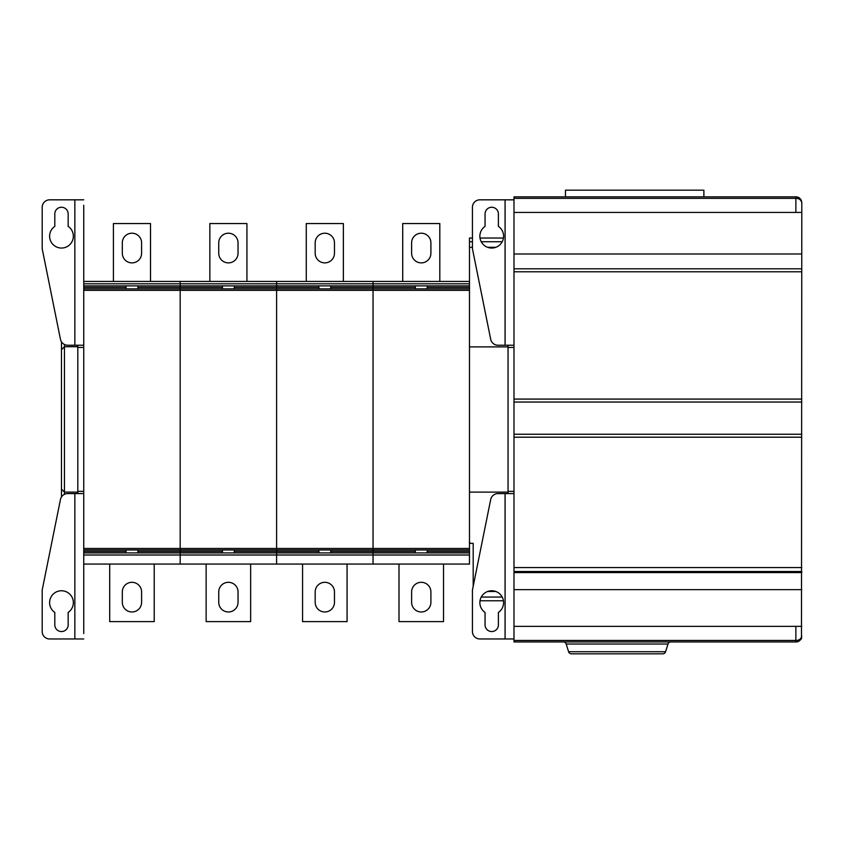 <?xml version="1.0" encoding="UTF-8"?>
<svg xmlns="http://www.w3.org/2000/svg" width="844" height="844" viewBox="0 0 844 844"><rect width="100%" height="100%" fill="white"/><g stroke="black" fill="none" stroke-linecap="round" stroke-linejoin="round"><path stroke-width="1.27" d="M795.871 196.863C799.384 197.127 801.357 199.11 801.8 202.803L801.8 202.803C801.083 198.846 799.099 196.863 795.871 196.863L703.885 196.863L703.885 190.185L565.459 190.185L565.459 196.863L513.985 196.863L513.985 347.454L508.046 347.454L508.046 345.228M505.081 638.971L505.081 493.582L497.971 493.582A7.417 7.417 0 0 0 490.691 499.532L472.44 590.019L472.44 631.555A7.417 7.417 0 0 0 479.856 638.971L513.985 638.971L513.985 641.946L795.86 641.946L795.871 626.364M796.947 641.841L795.871 641.946C799.099 641.946 801.083 639.963 801.8 636.007C801.083 638.971 799.099 640.459 795.871 640.459L513.985 640.459M513.985 198.351L795.871 198.351C799.099 198.351 801.083 199.828 801.8 202.803L801.484 637.906M796.525 641.904C799.089 642.031 802.444 637.927 801.441 638.032L801.22 638.56M797.285 641.767L797.865 641.598M798.16 641.482L798.951 641.071M799.194 640.923L799.743 640.501M800.682 639.478L801.188 638.644M513.985 196.863L795.86 196.863L795.86 198.351M513.985 212.445L801.8 212.445M513.985 253.981L801.8 253.981M513.985 268.814L801.8 268.814M513.985 271.789L801.8 271.789M513.985 399.075L801.8 399.075M513.985 402.05L801.8 402.05M513.985 434.238L801.8 434.238M513.985 437.203L801.8 437.203M513.985 567.579L801.8 567.579M513.985 571.525L801.8 571.525M513.985 572.58L801.8 572.58M513.985 589.65L801.8 589.65M513.985 626.364L801.8 626.364M670.832 641.946A2.965 2.965 0 0 0 667.994 644.025L665.589 651.726L568.592 651.726L566.187 644.025A2.965 2.965 0 0 0 563.359 641.946M665.589 651.726A2.965 2.965 0 0 1 662.762 653.815L571.43 653.815A2.965 2.965 0 0 1 568.592 651.726M513.985 638.971L513.985 347.454M508.046 493.582L508.046 347.454M505.081 199.828L479.856 199.828A7.417 7.417 0 0 0 472.44 207.255L472.44 248.79L490.691 339.277A7.417 7.417 0 0 0 497.971 345.228L505.081 345.228L505.081 199.828L513.985 199.828M505.081 345.228L513.985 345.228M485.057 213.922L485.057 226.371A11.869 11.869 0 0 0 482.831 244.032A11.869 11.869 0 0 0 500.629 244.032A11.869 11.869 0 0 0 498.403 226.371L498.403 213.922A6.678 6.678 0 0 0 491.725 207.255A6.678 6.678 0 0 0 485.057 213.922M505.081 493.582L513.985 493.582M498.403 624.876A6.678 6.678 0 0 1 491.725 631.555A6.678 6.678 0 0 1 485.057 624.876L485.057 612.438A11.869 11.869 0 0 1 482.831 594.777A11.869 11.869 0 0 1 500.629 594.777A11.869 11.869 0 0 1 498.403 612.438L498.403 624.876M469.475 555.004L83.746 555.004L83.746 564.056L180.173 564.056L180.173 555.004L180.173 564.056L276.61 564.056L276.61 555.004L276.61 564.056L373.037 564.056L373.037 555.004L373.037 564.056L469.475 564.056L469.475 238.029L472.44 238.029M470.024 543.04L469.475 541.89A1.488 1.488 0 0 0 470.963 543.367L473.189 543.367L470.963 543.367M495.861 591.496L487.6 591.496M473.189 586.337L473.189 543.367M508.046 492.105L469.475 492.105M508.046 346.884L469.475 346.884M495.861 247.303L487.6 247.303M472.44 247.303L469.475 247.303M469.475 552.925L373.037 552.925L373.037 555.004L373.037 281.432L83.746 281.432L83.746 288.848L83.746 283.436M469.475 288.848L373.037 288.848L373.037 281.432L469.475 281.432M469.475 549.961L373.037 549.961L373.037 288.848L276.61 288.848L276.61 281.432L276.61 283.806L180.173 283.806L180.173 281.432L180.173 283.806L83.746 283.806M439.808 281.432L439.808 223.565L402.715 223.565L402.715 281.432M411.619 242.861A9.643 9.643 0 0 1 421.262 233.208A9.643 9.643 0 0 1 430.904 242.861L430.904 253.242A9.643 9.643 0 0 1 421.262 262.885A9.643 9.643 0 0 1 411.619 253.242L411.619 242.861M469.475 285.884L276.61 285.884L276.61 283.806L469.475 283.806M399.001 564.056L399.001 621.617L443.511 621.617L443.511 564.056M430.904 602.331A9.643 9.643 0 0 1 421.262 611.974A9.643 9.643 0 0 1 411.619 602.331L411.619 591.95A9.643 9.643 0 0 1 421.262 582.307A9.643 9.643 0 0 1 430.904 591.95L430.904 602.331A9.643 9.643 0 0 1 421.262 611.974A9.643 9.643 0 0 1 411.619 602.331M411.619 591.95A9.643 9.643 0 0 1 421.262 582.307A9.643 9.643 0 0 1 430.904 591.95M415.322 552.925L415.322 549.961M427.191 552.925L427.191 549.961M415.322 288.848L415.322 285.884M427.191 288.848L427.191 285.884M330.764 549.961L330.764 552.925L373.037 552.925L373.037 549.961L276.61 549.961L276.61 285.884L180.173 285.884L180.173 283.806L180.173 285.884L83.746 285.884M330.764 552.925L276.61 552.925L276.61 555.004L276.61 288.848L180.173 288.848L180.173 285.884L180.173 287.361L137.888 287.361M343.371 281.432L343.371 223.565L306.277 223.565L306.277 281.432M315.181 242.861A9.643 9.643 0 0 1 324.824 233.208A9.643 9.643 0 0 1 334.467 242.861L334.467 253.242A9.643 9.643 0 0 1 324.824 262.885A9.643 9.643 0 0 1 315.181 253.242L315.181 242.861M302.574 564.056L302.574 621.617L347.074 621.617L347.074 564.056M334.467 602.331A9.643 9.643 0 0 1 324.824 611.974A9.643 9.643 0 0 1 315.181 602.331L315.181 591.95A9.643 9.643 0 0 1 324.824 582.307A9.643 9.643 0 0 1 334.467 591.95L334.467 602.331A9.643 9.643 0 0 1 324.824 611.974A9.643 9.643 0 0 1 315.181 602.331M315.181 591.95A9.643 9.643 0 0 1 324.824 582.307A9.643 9.643 0 0 1 334.467 591.95M318.895 552.925L318.895 549.961M318.895 288.848L318.895 285.884M330.764 288.848L330.764 285.884M234.326 549.961L234.326 552.925L276.61 552.925L276.61 549.961L180.173 549.961L180.173 287.361L222.457 287.361M234.326 552.925L180.173 552.925L180.173 555.004L180.173 288.848L83.746 288.848L83.746 347.454L77.806 347.454L77.806 345.228M246.933 281.432L246.933 223.565L209.85 223.565L209.85 281.432M218.744 242.861A9.643 9.643 0 0 1 228.386 233.208A9.643 9.643 0 0 1 238.04 242.861L238.04 253.242A9.643 9.643 0 0 1 228.386 262.885A9.643 9.643 0 0 1 218.744 253.242L218.744 242.861M206.136 564.056L206.136 621.617L250.647 621.617L250.647 564.056M238.04 602.331A9.643 9.643 0 0 1 228.386 611.974A9.643 9.643 0 0 1 218.744 602.331L218.744 591.95A9.643 9.643 0 0 1 228.386 582.307A9.643 9.643 0 0 1 238.04 591.95L238.04 602.331A9.643 9.643 0 0 1 228.386 611.974A9.643 9.643 0 0 1 218.744 602.331M218.744 591.95A9.643 9.643 0 0 1 228.386 582.307A9.643 9.643 0 0 1 238.04 591.95M222.457 552.925L222.457 549.961M222.457 288.848L222.457 285.884M234.326 288.848L234.326 285.884M137.888 549.961L137.888 552.925L180.173 552.925L180.173 549.961L83.746 549.961L83.746 493.582L83.746 633.559M83.746 555.004L83.746 552.925L126.02 552.925L126.02 549.961M150.506 281.432L150.506 223.565L113.412 223.565L113.412 281.432M122.317 242.861A9.643 9.643 0 0 1 131.959 233.208A9.643 9.643 0 0 1 141.602 242.861L141.602 253.242A9.643 9.643 0 0 1 131.959 262.885A9.643 9.643 0 0 1 122.317 253.242L122.317 242.861M109.699 564.056L109.699 621.617L154.209 621.617L154.209 564.056M141.602 602.331A9.643 9.643 0 0 1 131.959 611.974A9.643 9.643 0 0 1 122.317 602.331L122.317 591.95A9.643 9.643 0 0 1 131.959 582.307A9.643 9.643 0 0 1 141.602 591.95L141.602 602.331A9.643 9.643 0 0 1 131.959 611.974A9.643 9.643 0 0 1 122.317 602.331M122.317 591.95A9.643 9.643 0 0 1 131.959 582.307A9.643 9.643 0 0 1 141.602 591.95M126.02 288.848L126.02 285.884M137.888 288.848L137.888 285.884M83.746 555.373L83.746 552.925M83.746 347.454L83.746 493.582L67.72 493.582A7.417 7.417 0 0 0 60.451 499.532L42.2 590.019L42.2 631.555A7.417 7.417 0 0 0 49.617 638.971L83.746 638.971M74.842 345.228L74.842 199.828L49.617 199.828A7.417 7.417 0 0 0 42.2 207.255L42.2 248.79L60.451 339.277A7.417 7.417 0 0 0 67.72 345.228L83.746 345.228L83.746 205.24M77.806 493.582L77.806 347.454M74.842 199.828L83.746 199.828M54.807 213.922L54.807 226.371A11.869 11.869 0 0 0 52.581 244.032A11.869 11.869 0 0 0 70.39 244.032A11.869 11.869 0 0 0 68.164 226.371L68.164 213.922A6.678 6.678 0 0 0 61.485 207.255A6.678 6.678 0 0 0 54.807 213.922M68.164 624.876A6.678 6.678 0 0 1 61.485 631.555A6.678 6.678 0 0 1 54.807 624.876L54.807 612.438A11.869 11.869 0 0 1 52.581 594.777A11.869 11.869 0 0 1 70.39 594.777A11.869 11.869 0 0 1 68.164 612.438L68.164 624.876M77.806 346.705L64.45 346.705L61.485 349.68L64.45 346.705L64.45 344.468M61.485 489.13L61.485 341.82L61.485 496.989L61.485 489.13L64.45 492.105L61.485 489.13M77.806 492.105L64.45 492.105L64.45 346.705M795.871 198.351L795.871 212.445M667.994 644.025L566.187 644.025M513.985 491.356L508.046 491.356M502.212 241.743L481.249 241.743M472.44 241.743L469.475 241.743M502.212 597.067L481.249 597.067M469.475 287.361L427.191 287.361M415.322 287.361L330.764 287.361M469.475 551.448L427.191 551.448M415.322 551.448L330.764 551.448M469.475 548.473L83.746 548.473M469.475 290.336L83.746 290.336M318.895 287.361L234.326 287.361M318.895 551.448L234.326 551.448M222.457 551.448L137.888 551.448M126.02 287.361L83.746 287.361M126.02 551.448L83.746 551.448M83.746 491.356L77.806 491.356M74.842 638.971L74.842 493.582M64.45 494.341L64.45 492.105M795.86 196.863C799.511 197.274 801.484 199.226 801.8 202.729M503.457 238.029L480.004 238.029M503.457 600.77L480.004 600.77M137.888 552.925L126.02 552.925"/></g></svg>
